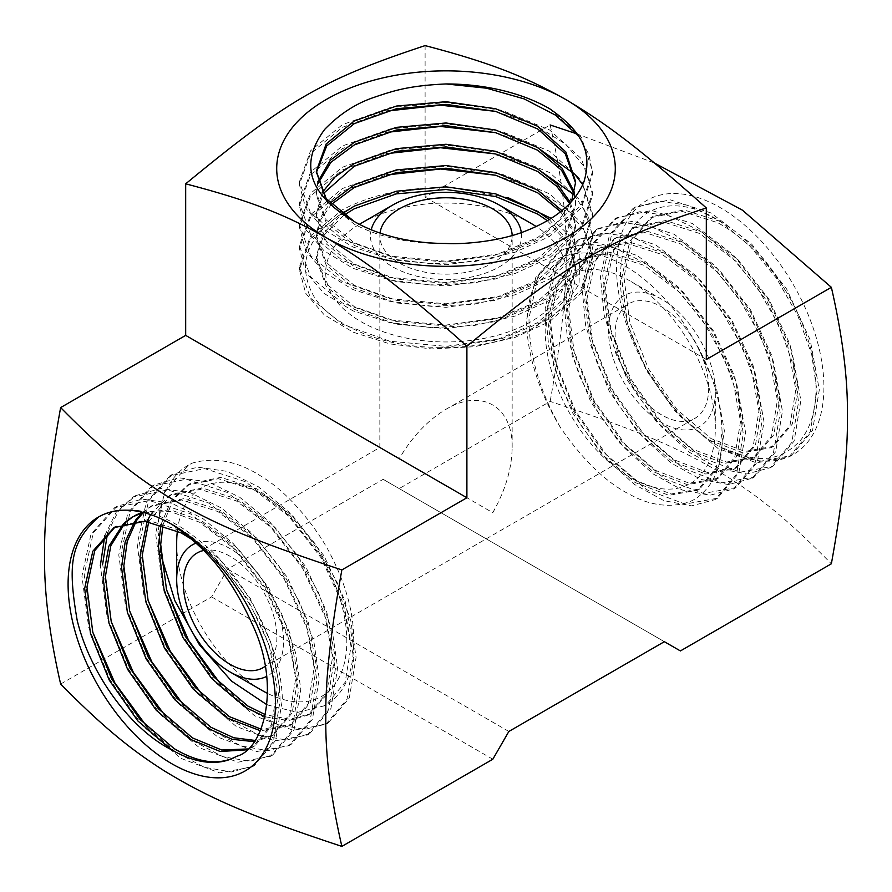 <?xml version="1.0" encoding="UTF-8"?>
<svg xmlns="http://www.w3.org/2000/svg" width="892" height="892" viewBox="0 0 892 892"><rect width="100%" height="100%" fill="white"/><g stroke="black" fill="none" stroke-linecap="round" stroke-linejoin="round"><path stroke-width="0.67" stroke-dasharray="4.46 3.34" d="M785.083 289.911C795.062 305.131 809.891 337.143 813.883 363.758C819.079 396.65 814.675 422.117 800.682 440.157C776.597 465.747 750.908 461.331 720.234 447.059L758.758 461.521L791.237 455.656L788.929 456.983L756.405 462.848L717.893 448.375L679.392 415.694L646.923 369.678A146.611 84.651 60 0 1 680.563 193.843A146.611 84.651 60 0 1 823.907 387.206A146.611 84.651 60 0 1 720.234 447.059A146.611 84.651 60 0 1 646.923 369.678C633.432 342.885 625.638 321.666 623.553 306.034C618.591 285.507 619.405 263.809 625.972 240.94C639.073 203.365 679.113 194.445 720.234 221.461A129.686 74.872 60 0 1 785.083 289.911C766.239 259.706 743.85 237.339 717.926 222.788L681.689 211.259L650.781 217.704L629.752 241.241L621.624 278.393L627.444 323.618L646.176 370.113L674.776 410.9L708.716 439.89L742.657 452.757L771.257 447.639L789.977 425.428L795.809 389.603L787.681 345.717L766.652 300.559L735.744 261.088L699.495 233.436L663.258 221.896L632.35 228.341L611.321 251.879L603.193 289.041L609.013 334.255L627.745 380.75L656.345 421.548L690.285 450.527L724.226 463.394L752.826 458.287L771.547 436.077L777.378 400.252L769.25 356.365L748.221 311.197L717.313 271.726L681.064 244.073L644.827 232.533L613.919 238.978L592.89 262.527L584.762 299.679L590.582 344.892L609.314 391.387L637.914 432.185L671.854 461.175L705.795 474.042L734.395 468.924L753.116 446.714L758.947 410.889L750.819 367.002L729.79 321.834L698.882 282.374L662.633 254.711L626.396 243.181L595.488 249.626L574.459 273.164L566.331 310.316L572.151 355.54L590.883 402.036L619.483 442.833L653.423 471.812L687.364 484.679L715.964 479.573L734.685 457.351L740.516 421.526L732.388 377.639L711.359 332.482L680.451 293.011L644.202 265.359L607.965 253.819L577.057 260.263L556.028 283.812L547.9 320.964L553.72 366.177L572.452 412.673L601.052 453.47L634.992 482.46L668.922 495.316L697.533 490.21L716.254 467.999L722.085 432.174L721.84 426.978C724.07 459.202 716.588 482.159 699.395 495.84C688.858 505.652 660.381 511.027 631.748 495.461C607.307 483.587 583.602 461.041 560.633 427.825A146.611 84.651 -120 0 1 526.693 325.413C528.287 277.59 547.799 253.428 585.23 252.938C620.263 254.231 664.763 288.384 691.824 336.384A129.686 74.872 60 0 1 721.84 426.978M720.234 221.461L683.986 209.932L653.089 216.366L632.06 239.915L623.921 277.066L629.752 322.28L648.484 368.775L677.073 409.573L711.013 438.563L744.954 451.43L773.554 446.312L792.286 424.101L798.117 388.276L789.977 344.39L768.949 299.221L738.052 259.762L701.803 232.098L665.555 220.569L634.658 227.014L613.629 250.552L605.49 287.703L611.321 332.928L630.053 379.423L658.642 420.221L692.582 449.2L726.523 462.067L755.123 456.96L773.855 434.738L779.686 398.914L771.547 355.027L750.518 309.87L719.621 270.399L683.372 242.747L647.124 231.206L616.227 237.651L595.198 261.189L587.059 298.352L592.89 343.565L611.622 390.06L640.211 430.858L674.151 459.848L708.092 472.704L736.692 467.598L755.424 445.387L761.255 409.562L753.116 365.675L732.087 320.507L701.19 281.036L664.941 253.384L628.693 241.855L597.796 248.288L576.767 271.837L568.628 308.989L574.459 354.213L593.191 400.698L621.78 441.495L655.72 470.485L689.672 483.353L718.261 478.235L736.993 456.024L742.824 420.199L734.685 376.312L713.656 331.144L682.759 291.684L646.51 264.021L610.273 252.492L579.365 258.925L558.336 282.474L550.197 319.637L556.028 364.85L574.76 411.346L603.349 452.144L637.289 481.123L671.23 493.99L699.83 488.883L718.562 466.672L724.393 430.836L716.254 386.95L695.225 341.792L691.824 336.384M788.896 457.005L810.226 431.851L816.994 391.198L811.675 354.38L797.783 315.612L776.508 278.259L749.536 245.646L719.175 220.592L687.944 205.249L658.396 201.046L633.108 208.349L609.481 234.886L600.439 276.81L604.029 314.597L616.149 354.369L635.74 392.692L660.95 426.32L689.549 452.378L719.086 468.713L746.86 473.953L770.454 467.653L791.795 442.499L798.563 401.835L793.244 365.029L779.363 326.26L758.077 288.908L731.117 256.283L700.755 231.229L669.513 215.886L639.965 211.683L614.677 218.997L591.05 245.523L582.008 287.447L585.609 325.257L597.74 365.062L617.342 403.396L642.574 437.024L671.197 463.082L700.755 479.383L728.519 484.59L752.09 478.257L773.397 453.058L780.132 412.483L774.791 375.565L760.876 336.775L739.579 299.444L712.63 266.875L682.246 241.821L651.015 226.501L621.501 222.331L596.235 229.645L572.608 256.171L563.577 298.084L567.178 335.883L579.298 375.666L598.889 414L624.11 447.617L652.721 473.685L682.28 490.009L710.054 495.227L733.637 488.916L754.966 463.717L761.701 423.12L756.394 386.314L742.501 347.546L721.227 310.193L694.266 277.579L663.904 252.514L632.662 237.172L603.115 232.968L577.815 240.271L554.188 266.808L545.146 308.732L548.747 346.531L560.867 386.314L580.458 424.637L605.668 458.265L634.29 484.334L663.849 500.657L691.623 505.875L715.206 499.553L736.536 474.354L743.27 433.757L737.952 396.951L724.07 358.183L702.796 320.841L675.835 288.216L645.473 263.162L614.231 247.809L584.684 243.605L559.395 250.92L535.758 277.445L526.715 319.369A146.712 86 -118.1 0 0 526.693 325.413M791.237 455.656L812.556 430.457L819.302 389.871L810.259 340.164L786.633 289.019L751.844 244.308L711.013 212.954L670.193 199.83L635.405 207.033L611.778 233.559L602.736 275.472L609.481 326.505L630.8 378.988L663.28 425.027L701.803 457.707L740.327 472.158L772.807 466.293L794.125 441.094L800.871 400.508L791.828 350.801L768.202 299.656L733.414 254.956L692.582 223.602L651.762 210.467L616.974 217.67L593.347 244.196L584.305 286.12L591.05 337.154L612.369 389.626L644.849 435.664L683.372 468.345L721.896 482.806L754.376 476.941L775.694 451.742L782.44 411.145L773.397 361.45L749.771 310.293L714.983 265.593L674.151 234.239L633.331 221.116L598.543 228.307L574.916 254.833L565.874 296.757L572.619 347.791L593.938 400.274L626.418 446.301L664.941 478.982L703.465 493.443L735.945 487.578L757.263 462.379L764.009 421.793L754.966 372.087L731.34 320.942L696.552 276.23L655.72 244.887L614.9 231.753L580.112 238.956L556.485 265.481L547.443 307.394L554.188 358.428L575.507 410.911L607.987 456.949L646.51 489.63L685.034 504.08L717.514 498.215L738.832 473.016L745.578 432.43L736.536 382.724L712.909 331.579L678.121 286.878L637.289 255.525L596.469 242.39L561.681 249.593L538.054 276.119L529.012 318.043C528.811 354.079 539.348 390.674 560.633 427.825M446 243.471C410.42 244.029 379.858 237.606 354.302 224.204L326.182 201.235L316.337 172.591M575.663 183.228L565.818 214.537L537.698 240.16L495.629 257.721L446 264.757L396.371 260.386L354.302 245.478L326.182 222.521L316.314 195.203L318.143 183.228M571.527 201.559L558.414 221.004L537.698 237.506L495.629 255.067L446 262.092L396.371 257.721L354.302 242.825L326.182 219.867L316.314 192.538L317.753 181.901M574.158 193.865L575.686 205.84L565.818 235.822L537.698 261.445L495.629 279.006L446 286.031L396.371 281.671L354.302 266.764L326.182 243.806L316.314 216.477L322.982 193.865M574.481 192.538L575.686 203.175L565.818 233.169L537.698 258.78L495.629 276.342L446 283.377L396.371 279.006L354.302 264.11L326.182 241.141L316.314 213.824L322.202 192.538M569.665 203.554L575.686 227.125L565.818 257.108L537.698 282.731L495.629 300.292L446 307.316L396.371 302.945L354.302 288.049L326.182 265.091L316.314 237.763L320.038 220.748L331.267 204.513M570.545 202.629L575.686 224.461L565.818 254.443L537.698 280.066L495.629 297.627L446 304.663L396.371 300.292L354.302 285.384L326.182 262.426L316.314 235.109L319.726 218.819L330.018 203.175M561.949 210.635L572.274 227.906L575.686 245.746L565.818 275.728L537.698 301.351L495.629 318.912L446 325.937L396.371 321.566L354.302 306.67L326.182 283.712L316.314 256.383L322.826 234.016L342.026 213.824M549.305 219.555L568.985 242.189L575.686 267.02L565.818 297.014L537.698 322.636L495.629 340.198L446 347.222L439.622 347.289A129.686 74.872 0 0 0 533.082 327.988L562.584 308.398L579.031 284.336L579.878 255.112L569.876 236.012L551.2 218.373M560.611 211.716L571.928 229.712L575.686 248.411L565.818 278.393L537.698 304.005L495.629 321.566L446 328.602L396.371 324.231L354.302 309.334L326.182 286.365L316.314 259.037L323.328 235.856L343.888 215.15M547.376 220.703L568.472 243.929L575.686 269.685L565.818 299.667L537.698 325.29L533.082 327.988M115.001 527.049L147.046 519.936L183.284 531.465L219.532 559.128L250.429 598.588L271.458 643.756L279.597 687.643L273.766 723.468L255.045 745.679L247.742 748.957M192.282 539.682L222.554 565.996L248.132 599.915L269.161 645.083L277.289 688.97L271.458 724.795L252.737 747.005L246.761 749.826M124.969 523.047L125.962 522.099M133.432 516.412L132.261 517.059M142.196 512.198L170.372 509.834L201.715 520.828L237.963 548.48L268.86 587.951L289.889 633.108L298.028 676.995L292.197 712.831L273.476 735.041L255.19 740.46M123.654 523.426L124.668 522.522M143.244 512.443L170.093 511.495L199.418 522.154L235.655 549.807L266.563 589.278L287.592 634.446L295.72 678.333L289.889 714.158L271.168 736.368L254.332 741.676M136.186 521.184L137.011 519.969M143.333 512.465L153 505.095L183.908 498.65L220.146 510.179L256.394 537.843L287.291 577.302L308.32 622.471L316.459 666.357L310.628 702.182L291.907 724.393L261.278 729.221M134.714 521.296L135.562 520.114M142.084 512.788L150.692 506.422L181.6 499.977L217.849 511.517L254.086 539.169L284.994 578.64L306.023 623.798L314.151 667.684L308.32 703.509L289.599 725.731L260.609 730.793M161.062 524.373L171.141 500.635L187.554 485.137L218.462 478.703L254.711 490.232L290.948 517.884L321.856 557.355L342.885 602.524L351.013 646.41L345.193 682.224L326.472 704.435L323.328 706.074A129.686 74.872 -120 0 0 326.595 704.368A129.686 74.872 -120 0 0 353.343 650.145C355.585 620.509 348.103 588.91 330.899 555.359C320.362 533.383 291.885 495.116 263.263 477.644C238.811 461.287 215.106 456.448 192.148 463.149A146.611 84.651 60 0 0 188.446 465.078A146.611 84.651 60 0 0 158.207 526.369L160.839 554.813M162.935 524.964L172.97 500.011L189.873 483.798L220.77 477.365L257.007 488.905L293.256 516.557L324.153 556.028L345.182 601.186L353.321 645.072L353.343 650.145M196.117 543.128A75.541 43.608 60 0 1 252.882 567.691A75.541 43.608 60 0 1 283.511 641.17A75.541 43.608 60 0 1 266.518 676.471M177.374 530.907A120.309 69.453 60 0 1 267.143 497.134A120.309 69.453 60 0 1 346.821 641.17A120.309 69.453 60 0 1 267.578 693.418M98.454 517.037C131.971 500.791 170.093 512.532 212.809 552.248C253.049 591.028 281.694 652.52 282.351 699.874L275.617 740.46L254.287 765.659L231.307 771.97L204.268 767.254L175.412 751.9L147.269 727.125M92.813 632.305L84.216 574.838L93.259 532.925L116.874 506.4L142.14 499.085L171.654 503.255L202.885 518.564L233.258 543.607L260.219 576.187L281.515 613.518L295.442 652.32L300.782 689.226L294.048 729.823L272.729 755.011L249.749 761.322L222.71 756.617L193.843 741.263L165.7 716.477M171.766 524.295C228.664 553.698 279.965 638.995 280.043 701.201L273.309 741.787L251.99 766.986L219.499 772.851L180.987 758.401L142.464 725.72L109.972 679.682L88.654 627.199L81.919 576.165L90.962 534.252L114.589 507.726L149.377 500.523L190.197 513.658L231.028 545.001L265.805 589.712L289.432 640.857L298.474 690.564L291.74 731.15L270.421 756.349L237.93 762.214L199.418 747.752L160.895 715.072L128.403 669.045L107.085 616.562L100.35 565.528M111.244 621.657L102.647 564.201M107.597 532.669L118.681 510.659L135.328 495.74L160.627 488.437L190.163 492.64L221.406 507.994L251.778 533.048L278.739 565.673L300.013 603.014L313.895 641.783L319.213 678.589L312.445 719.242L291.104 744.407L268.113 750.685L241.074 745.957L212.251 730.604L184.131 705.84M129.674 611.02L121.078 553.553L130.12 511.64L153.736 485.114L179.013 477.8L208.55 481.981L239.792 497.312L270.165 522.366L297.136 554.98L318.422 592.344L332.326 631.123L337.644 667.952L330.91 708.527L309.591 733.726L286.611 740.048L259.572 735.331L230.705 719.978L202.562 695.202M104.855 535.401L116.105 512.354L133.019 497.078L167.808 489.886L208.628 503.01L249.459 534.364L284.236 579.064L307.863 630.22L316.905 679.916L310.171 720.513L288.852 745.712L256.361 751.577L217.849 737.115L179.325 704.435L146.834 658.396L125.516 605.924L118.781 554.891L127.824 512.967L151.45 486.441L186.238 479.238L227.059 492.373L267.89 523.727L302.667 568.427L326.294 619.572L335.336 669.279L328.602 709.865L307.283 735.064L274.792 740.929L236.28 726.478L197.756 693.798L165.265 647.759L143.946 595.276L137.212 544.243L146.255 502.33L169.881 475.804L204.669 468.601L245.49 481.725L286.321 513.078L321.098 557.79L344.725 608.935L353.767 658.642L347.033 699.228L325.714 724.427L293.223 730.292L254.711 715.83L216.187 683.149L183.696 637.122L162.377 584.639L155.643 533.606L164.685 491.682L188.312 465.156L192.148 463.149M148.105 600.383L139.509 542.916L148.551 501.003L172.167 474.477L197.455 467.152L226.981 471.344L258.223 486.675L288.595 511.729L315.567 544.343L336.853 581.696L350.757 620.486L356.075 657.304L349.341 697.89L328.022 723.089L305.042 729.4L278.003 724.694L249.136 709.341L220.993 684.554M166.536 589.735L157.94 532.279A146.712 87.884 60.8 0 1 158.207 526.369M148.752 521.686L171.431 494.447L202.339 488.013L238.577 499.542L274.825 527.194L305.722 566.665L326.751 611.834L334.89 655.72L329.059 691.545L310.338 713.756L289.967 719.287L265.604 714.804M267.065 704.847L297.504 712.407L323.328 706.074M147.102 521.486L147.782 519.991M150.614 514.595L169.123 495.785L200.031 489.34L236.28 500.869L272.517 528.532L303.425 567.992L324.454 613.161L332.582 657.047L326.751 692.872L308.03 715.083L288.506 720.58L265.18 716.811M261.757 690.274A120.309 69.453 60 0 1 176.683 542.938M203.699 550.498A66.153 38.189 60 0 1 251.923 575.162A66.153 38.189 60 0 1 276.877 637.334A66.153 38.189 60 0 1 265.002 666.436M60.634 684.041L211.594 596.882L227.638 569.107L383.147 479.316L399.181 488.582L550.141 401.422C648.06 433.768 683.829 450.761 725.486 475.581C758.2 496.253 785.328 517.126 831.366 563.789M492.819 759.237L211.594 596.882M664.362 641.683L383.147 479.316M680.406 650.937L399.181 488.582M508.853 731.462L227.638 569.107M425.105 45.603L425.105 197.154L550.141 124.958C561.436 174.297 566.777 217.291 566.175 253.93C566.777 289.889 561.436 339.049 550.141 401.422M706.319 359.509L425.105 197.154M380.037 233.057A66.153 38.189 0 0 0 379.847 235.956A66.153 38.189 0 0 0 420.69 271.246A66.153 38.189 0 0 0 492.774 262.962A66.153 38.189 0 0 0 512.153 235.956A66.153 38.189 0 0 0 512.153 235.499M492.774 512.688C505.396 490.344 511.863 468.612 512.153 447.483C512.9 406.228 481.357 388.02 446 409.294C427.859 420.11 412.26 436.567 399.226 458.678L492.774 512.688M371.228 229.768A75.541 43.608 0 0 0 412.204 274.959A75.541 43.608 0 0 0 499.408 266.797A75.541 43.608 0 0 0 521.307 232.589M359.365 224.316A120.309 69.453 0 0 0 361.728 322.079A120.309 69.453 0 0 0 531.063 321.622A120.309 69.453 0 0 0 536.203 226.557M578.206 135.796L588.954 154.383L592.611 173.862L581.495 207.58L549.673 236.436L515.13 252.213L474.6 261.612L431.617 263.798L389.893 258.769L353.009 247.017L324.108 229.59L305.7 208.148L299.389 184.566L310.539 153.502L342.327 127.366L386.258 111.154M549.673 108.746L581.461 137.535L592.611 171.253L581.461 204.982L549.673 233.771L502.107 253.451L446 261.222L389.893 256.115L342.327 239.089L310.539 212.965L299.389 181.901L310.539 150.837L342.327 124.702L389.893 107.687L446 102.569L502.107 110.34L549.673 130.02L581.461 158.821L592.611 192.538L581.461 226.267L549.673 255.056L502.107 274.736L446 282.508L389.893 277.39L342.327 260.375L310.539 234.239L299.389 203.175L310.539 172.123L342.327 145.987L389.893 128.961L446 123.854L502.107 131.626L549.673 151.305L581.461 180.095L592.611 213.824L581.461 247.541L549.673 276.342L502.107 296.021L446 303.793L389.893 298.675L342.327 281.66L310.539 255.525L299.389 224.461L310.539 193.397L342.327 167.272L389.893 150.246L446 145.14L502.107 152.911L549.673 172.591L581.461 201.38L592.611 235.109L581.461 268.827L549.673 297.616L502.107 317.296L446 325.078L389.893 319.96L342.327 302.945L310.539 276.81L299.389 245.746L310.539 214.682L342.327 188.546L389.893 171.532L446 166.414L502.107 174.196L549.673 193.865L581.461 222.665L592.611 256.383L581.461 290.112L549.673 318.901L502.107 338.581L446 346.352L389.893 341.246L342.327 324.22L310.539 298.095L299.389 267.031L310.539 235.967L342.327 209.832C373.436 193.542 410.398 186.25 453.214 187.967A146.611 84.651 180 0 0 347.557 209.776C306.926 235.075 295.765 264.054 314.062 296.702C332.694 326.394 384.519 347.858 439.622 347.289M495.618 111.389L534.888 124.78L565.907 144.393L585.765 168.588L592.611 195.136L581.506 228.854L549.673 257.721L515.13 273.498L474.611 282.887L431.628 285.083L389.893 280.055L353.02 268.302L324.108 250.875L305.7 229.422L299.389 205.84L310.539 174.776L342.327 148.641L386.258 132.44M582.744 184.7L592.611 216.5L581.45 250.217L549.673 278.995L515.041 294.806L474.477 304.183L431.516 306.357L389.815 301.318L352.931 289.543L324.052 272.116L305.677 250.674L299.389 227.114L310.55 196.062L342.327 169.926L386.258 153.714M573.946 194.69L587.873 215.552L592.611 237.751L581.461 271.48L549.673 300.281L515.141 316.058L474.622 325.446L431.639 327.643L389.916 322.625L353.031 310.873L324.108 293.446L305.7 271.993L299.389 248.411L310.539 217.347L342.327 191.211L386.258 174.999M495.618 175.233L534.91 188.636L565.929 208.271L585.788 232.477L592.611 259.037L581.461 292.766L549.673 321.566L515.141 337.343L474.622 346.732L431.639 348.928L389.916 343.911L353.031 332.158L324.108 314.72L305.7 293.278L299.389 269.696L310.539 238.632L342.327 212.497A146.712 83.335 -178.1 0 1 347.557 209.776M495.618 132.674L536.315 146.745M574.504 174.018L575.139 174.72M495.618 153.959L536.326 168.03M507.86 197.589L453.214 187.967M531.063 223.39A120.309 69.453 0 0 0 360.937 223.39M576.533 133.755L654.427 163.013M708.683 388.042A66.153 38.189 60 0 1 694.979 418.326A66.153 38.189 60 0 1 628.827 380.126A66.153 38.189 60 0 1 628.827 303.737A66.153 38.189 60 0 1 679.804 321.466A66.153 38.189 60 0 1 708.683 388.042M715.317 391.867A75.541 43.608 60 0 1 661.897 422.708A75.541 43.608 60 0 1 608.489 330.196A75.541 43.608 60 0 1 661.897 299.355A75.541 43.608 60 0 1 715.317 391.867L715.317 428.416A120.309 69.453 60 0 1 630.243 477.532A120.309 69.453 60 0 1 545.179 330.196A120.309 69.453 60 0 1 630.243 281.08A120.309 69.453 60 0 1 715.317 428.416M771.257 447.639L773.554 446.312M650.781 217.704L653.089 216.366M752.826 458.287L755.123 456.96M632.35 228.341L634.658 227.014M734.395 468.924L736.692 467.598M613.919 238.978L616.227 237.651M697.533 490.21L699.83 488.883M577.057 260.263L579.365 258.936M575.686 184.555L575.686 181.901M316.314 173.918L316.314 171.253M575.686 205.84L575.686 203.175M316.314 195.203L316.314 192.538M575.686 227.125L575.686 224.461M316.314 216.477L316.314 213.824M575.686 269.685L575.686 267.031M316.314 259.048L316.314 256.383M255.045 745.679L252.737 747.005M273.476 735.041L271.168 736.368M153 505.095L150.692 506.422M291.907 724.393L289.599 725.731M189.862 483.81L187.554 485.137M251.99 766.986L254.287 765.659M270.421 756.349L272.718 755.022M288.852 745.712L291.149 744.374M307.283 735.064L309.58 733.737M325.714 724.427L328.011 723.1M114.589 507.726L116.885 506.388M133.019 497.078L135.316 495.751M151.45 486.441L153.747 485.114M169.881 475.804L172.178 474.466M171.431 494.447L169.123 495.785M310.338 713.756L308.03 715.083M512.153 447.483L512.153 235.956M197.02 553.04L379.847 447.483L379.847 235.956M299.389 181.901L299.389 184.555M299.389 203.175L299.389 205.84M299.389 224.461L299.389 227.125M299.389 245.746L299.389 248.411M299.389 267.031L299.389 269.685M592.611 192.538L592.611 195.203M592.611 213.824L592.611 216.477M592.611 235.109L592.611 237.763M592.611 256.383L592.611 259.048M592.611 171.253L592.611 173.918M575.686 248.411L575.686 245.746M316.314 237.763L316.314 235.109M263.173 667.617L694.979 418.326M446 409.294L628.827 303.737M661.897 299.355L630.243 281.08M635.405 207.033L633.108 208.36M772.807 466.293L770.498 467.631M616.974 217.67L614.677 218.997M598.543 228.307L596.246 229.645M580.112 238.956L577.815 240.282M561.681 249.593L559.384 250.92M754.376 476.941L752.067 478.268M735.945 487.578L733.637 488.905M717.514 498.215L715.206 499.553M715.964 479.573L718.261 478.235M595.488 249.626L597.796 248.288"/><path stroke-width="1.34" d="M354.302 221.539A129.686 74.872 0 0 0 446 243.471C464.163 244.508 499.308 241.342 524.351 231.496C555.437 219.543 575.295 202.997 583.914 181.868C594.039 148.217 577.369 128.18 549.673 108.746A146.611 84.651 0 0 0 446 83.948C409.495 85.621 394.242 90.471 374.328 97.273C356.142 103.316 339.596 114.009 324.71 129.373C298.976 164.072 308.844 194.79 354.302 221.539L326.182 198.582L316.314 171.253L326.182 143.935L354.302 120.977L396.371 106.07L446 101.699L495.629 108.735L537.698 126.296L565.818 151.919L575.686 181.901L571.527 201.559M316.337 172.591L326.673 145.965L354.302 123.631L396.371 108.735L446 104.364L495.629 111.389L537.698 128.95L565.372 153.937L575.663 183.228M318.143 183.228L330.899 162.333L354.302 144.917L396.371 130.02L446 125.649L495.629 132.674L537.698 150.235L561.536 170.227L574.158 193.865M317.753 181.901L330.33 160.281L354.302 142.252L396.371 127.355L446 122.984L495.629 130.02L537.698 147.581L562.049 168.175L574.481 192.538M322.982 193.865L354.302 166.202L396.371 151.294L446 146.924L495.629 153.959L537.698 171.52L556.708 186.261L569.665 203.554M322.202 192.538L335.18 176.794L354.302 163.537L396.371 148.641L446 144.27L495.629 151.294L537.698 168.856L557.478 184.376L570.545 202.629M342.026 213.824L354.302 206.108L396.371 191.2L446 186.829L495.629 193.865L537.698 211.426L549.305 219.555M343.888 215.15L354.302 208.761L396.371 193.865L446 189.494L495.629 196.519L537.698 214.08L547.376 220.703M98.454 517.037A146.611 84.651 -120 0 0 68.093 584.149A146.611 84.651 -120 0 0 171.766 763.719A146.611 84.651 -120 0 0 275.438 703.866A146.611 84.651 -120 0 0 171.766 524.295A146.611 84.651 -120 0 0 98.454 517.037C71.583 542.102 66.989 561.235 77.158 620.196C89.914 673.282 130.299 729.277 171.766 749.893A129.686 74.872 -120 0 0 236.614 756.316C219.309 765.648 198.459 763.073 174.074 748.566L140.133 719.576L111.533 678.779L92.801 632.294L86.97 587.07L94.775 550.62L115.001 527.049M247.742 748.957L221.707 750.016L192.505 737.929L158.564 708.939L129.964 668.141L111.232 621.646L105.401 576.433L110.798 545.793L124.969 523.047M171.766 749.893L137.825 720.914L109.225 680.117L90.505 633.621L84.673 588.397L92.801 551.245L113.83 527.707L144.738 521.263L180.987 532.792L192.282 539.682M246.761 749.826L220.224 751.51L190.197 739.256L156.256 710.266L127.656 669.468L108.936 622.984L103.104 577.76L108.779 546.383L123.654 523.426M125.962 522.099L133.432 516.412M134.569 515.732L142.196 512.198M255.19 740.46L233.693 737.751L210.936 727.281L176.995 698.302L148.395 657.504L129.663 611.009L123.832 565.796L127.255 541.377L136.186 521.184M124.668 522.522L132.261 517.059L143.244 512.443M254.332 741.676L232.188 739.323L208.628 728.619L174.687 699.629L146.087 658.831L127.366 612.336L121.535 567.122L125.181 541.901L134.714 521.296M137.011 519.969L143.333 512.465M261.278 729.221L229.367 716.644L195.426 687.654L166.826 646.856L148.094 600.372L142.263 555.147L148.752 521.686M135.562 520.114L142.084 512.788M260.609 730.793L227.059 717.971L193.118 688.992L164.518 648.194L145.797 601.699L139.966 556.474L147.102 521.486M265.18 716.811L245.49 707.334L211.549 678.344L182.949 637.546L164.228 591.05L158.397 545.837L161.062 524.373M265.604 714.804L247.798 706.007L213.857 677.017L185.257 636.219L166.525 589.723L160.694 544.51L162.935 524.964M341.859 569.932C330.564 632.305 325.223 681.477 325.825 717.424C325.223 754.074 330.564 797.058 341.859 846.397C242.735 813.649 207.078 796.589 164.953 771.279C132.875 750.83 105.958 729.979 60.634 684.041C49.35 634.703 43.998 591.708 44.6 555.069C43.998 519.111 49.35 469.95 60.634 407.577L185.681 335.381L466.895 497.747L341.859 569.932C242.735 537.185 207.078 520.125 164.953 494.815C132.875 474.366 105.958 453.515 60.634 407.577M266.518 676.471A75.541 43.608 60 0 1 230.103 671.999A75.541 43.608 60 0 1 176.683 579.488A75.541 43.608 60 0 1 196.117 543.128M176.683 579.488L176.683 542.938A120.309 69.453 60 0 1 177.374 530.907M147.269 727.125L114.956 683.105L92.813 632.305M165.7 716.477L133.376 672.457L111.244 621.657M184.131 705.84L151.818 661.831L129.674 611.02M202.562 695.202L170.249 651.182L148.105 600.383M220.993 684.554L188.68 640.534L166.536 589.735M102.647 564.201L107.597 532.669M100.35 565.528L104.855 535.401M236.614 756.316C264.779 748.946 281.069 684.51 252.213 624.088C228.129 570.69 202.439 545.447 171.766 524.295M160.839 554.813L174.921 600.84L199.451 644.827L231.563 681.131L267.065 704.847M147.782 519.991L150.614 514.595M267.578 693.418A120.309 69.453 60 0 1 261.757 690.274L230.103 671.999M265.002 666.436A66.153 38.189 60 0 1 263.173 667.617A66.153 38.189 60 0 1 197.02 629.429A66.153 38.189 60 0 1 197.02 553.04A66.153 38.189 60 0 1 203.699 550.498M185.681 335.381L185.681 183.83C255.915 202.216 288.239 216.388 326.294 237.707C364.337 260.319 396.661 283.478 466.895 346.196L466.895 497.747M341.859 846.397L492.819 759.237L508.853 731.462L664.362 641.683L680.406 650.937L831.366 563.789C842.65 501.404 848.002 452.244 847.4 416.296C848.002 379.646 842.65 336.652 831.366 287.324L742.434 210.166L654.427 163.013M831.366 287.324L706.319 359.509L706.319 207.959C636.085 145.24 603.761 122.081 565.706 99.48C527.663 78.15 495.339 63.99 425.105 45.603C322.636 79.566 288.149 99.48 185.681 183.83M512.153 235.499A66.153 38.189 0 0 0 470.954 200.589A66.153 38.189 0 0 0 399.226 208.951A66.153 38.189 0 0 0 380.037 233.057M521.307 232.589A75.541 43.608 0 0 0 499.408 205.115A75.541 43.608 0 0 0 392.591 205.115L392.591 205.115A75.541 43.608 0 0 0 371.228 229.768M360.937 223.39L392.591 205.115L360.937 223.39A120.309 69.453 0 0 0 359.365 224.316M386.258 111.154L440.548 105.167L495.618 111.389M386.258 132.44L440.548 126.452L495.618 132.674M536.315 146.745L574.504 174.018M575.139 174.72L582.744 184.7M386.258 153.714L440.537 147.738L495.618 153.959M536.326 168.03L573.946 194.69M386.258 174.999L440.537 169.012L495.618 175.233M326.294 237.707A169.302 97.741 0 0 0 565.706 237.707A169.302 97.741 0 0 0 565.706 99.48A169.302 97.741 0 0 0 326.294 99.48A169.302 97.741 0 0 0 326.294 237.707M446 83.948L486.631 88.208L524.106 98.878L555.46 115.124L578.206 135.796M331.267 204.513L354.302 187.476L396.371 172.58L446 168.209L495.629 175.245L537.698 192.806L560.611 211.716M551.2 218.373L507.86 197.589M330.018 203.175L354.302 184.822L396.371 169.915L446 165.555L495.629 172.58L537.698 190.141L561.949 210.635M536.203 226.557A120.309 69.453 0 0 0 531.063 223.39L499.408 205.115M466.895 346.196C569.364 261.847 603.851 241.933 706.319 207.959M550.141 124.958L576.533 133.755M116.138 526.369L113.83 527.707"/></g></svg>
